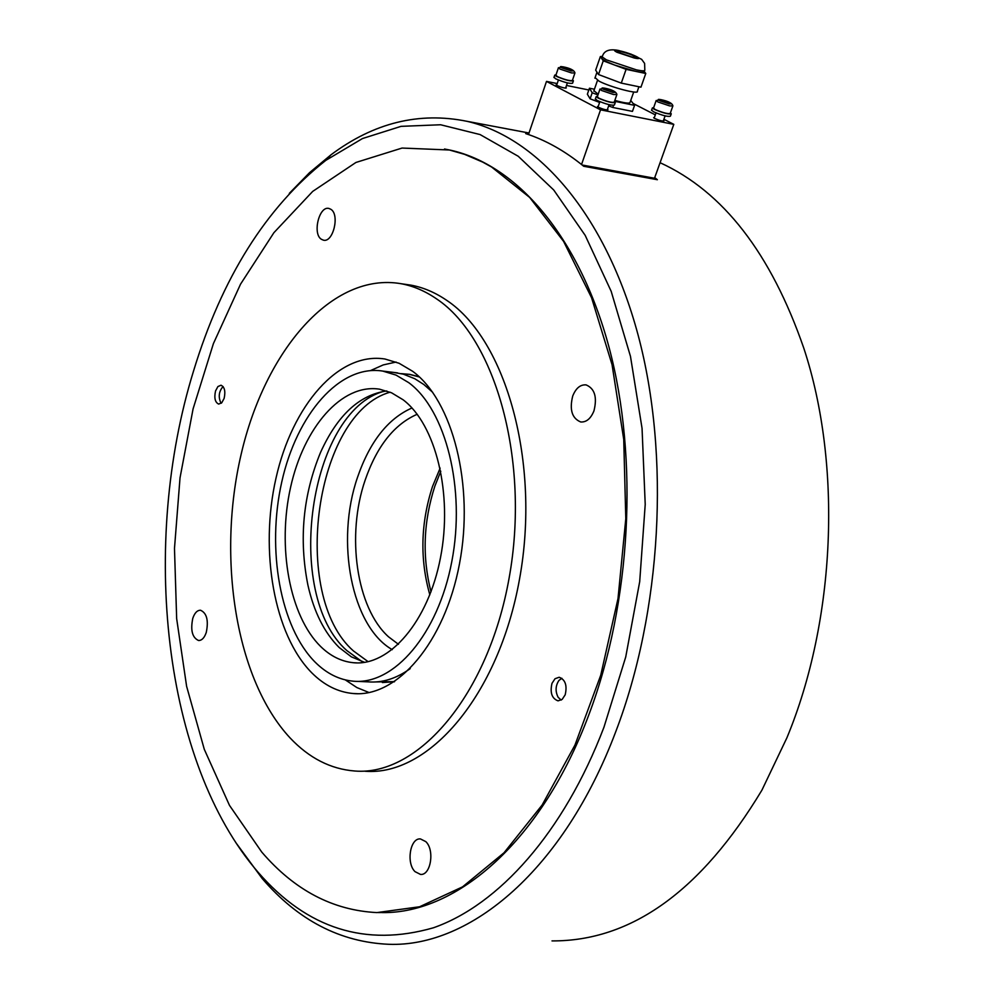 <?xml version="1.0" encoding="UTF-8"?>
<svg xmlns="http://www.w3.org/2000/svg" width="994" height="994" viewBox="0 0 994 994"><rect width="100%" height="100%" fill="white"/><g stroke="black" fill="none" stroke-linecap="round" stroke-linejoin="round"><path stroke-width="1.49" d="M382.367 912.604C457.538 913.548 542.078 840.439 588.995 714.388C631.215 602.563 638.819 458.681 609.073 347.415C579.117 236.075 516.582 164.842 450.642 150.218L444.517 149.001M193.557 370.961C140.316 543.209 162.693 761.988 258.192 872.359C307.221 928.756 365.618 947.232 433.372 927.8C498.553 905.012 563.586 832.922 603.917 727.347L625.723 656.997L639.701 581.676L645.218 504.405L642.049 428.315L630.482 356.399L611.186 291.341L585.18 235.354L553.733 190.003L518.234 156.269L480.077 134.563L440.603 124.759L401.054 126.35L362.499 138.539L325.846 160.345C266.057 207.522 221.96 277.724 193.557 370.961M235.702 842.452L262.205 878.547C298.001 920.258 340.209 942.175 388.828 944.3C470.51 947.307 563.76 869.514 615.659 731.944C661.768 611.397 670.304 455.6 638.136 335.164C605.756 214.605 538.077 137.644 467.031 121.318C419.133 111.589 373.781 122.759 330.977 154.815L309.569 172.633L289.316 193.358M552.005 940.908C631.19 941.293 701.155 891.046 761.913 790.155L786.9 737.809C835.805 619.958 842.166 464.608 803.885 348.422C770.996 253.346 723.06 191.444 660.078 162.705M654.723 177.64L657.369 179.715L583.714 166.271C565.101 151.038 545.756 140.154 525.689 133.594L528.622 134.153M654.537 178.174L657.369 179.715M390.145 392.195C315.011 412.796 289.701 595.133 353.404 650.908L368.14 661.681M384.144 391.238C308.836 411.131 283.054 594.536 346.819 650.561L362.04 661.619M396.084 362.04L383.237 364.922L370.675 370.513M412.597 371.259L399.103 363.282L384.989 359.02C338.544 351.528 292.248 405.465 275.997 478.164C259.484 550.8 273.922 634.681 311.83 672.876C324.23 685.251 338.022 692.135 353.205 693.526C397.004 697.788 444.703 642.783 459.464 563.933C474.536 485.234 452.68 400.445 412.597 371.259M290.099 737.946C309.171 758.149 330.778 769.17 354.908 771.021C418.188 776.227 488.302 695.216 509.09 578.21C530.349 461.39 495.708 338.32 436.739 298.995C425.308 291.118 413.467 286.023 401.216 283.737C332.294 271.623 265.149 350.31 241.144 454.295C216.791 558.28 235.69 679.548 290.099 737.946M364.984 771.245C428.476 776.451 498.764 695.663 519.551 578.98C540.798 462.471 505.996 339.712 446.828 300.424C435.347 292.559 423.469 287.477 411.168 285.179L404.396 284.197M261.733 852.044C294.448 890.189 332.841 910.38 376.925 912.591L419.592 906.764L462.533 886.872L504.02 852.765L542.128 805.016L574.954 745.078L600.736 675.224L618.007 598.55L625.798 518.657L623.735 439.435L612.056 364.686L591.579 297.765L563.586 241.38L529.678 197.446L491.595 167.017L482.711 162.109L464.645 154.368L449.4 149.995L402.061 148.056L355.914 162.469L312.725 191.382L273.909 232.683L240.536 284.172L213.399 343.626L193.084 408.869L180.026 477.828L174.484 548.427L176.659 618.628L186.611 686.32L204.292 749.327L229.477 805.364L261.733 852.044M192.786 618.343C194.65 612.9 197.234 610.204 200.54 610.241C206.814 613.087 208.715 620.492 206.267 632.457C204.404 637.862 201.832 640.546 198.564 640.509C192.277 637.676 190.351 630.283 192.786 618.343M215.549 390.94L217.91 386.554L221.003 385.225C224.607 386.939 225.65 391.325 224.135 398.395L221.761 402.756L218.68 404.086C215.077 402.384 214.021 397.998 215.549 390.94M415.007 871.639C405.974 863.028 410.174 837.693 420.45 838.936L425.792 841.62C434.912 850.044 430.775 875.652 420.499 874.422L415.007 871.639M593.965 410.857C590.771 418.673 586.348 422.363 580.695 421.965C571.997 418.362 569.338 409.727 572.706 396.059C575.874 388.182 580.334 384.454 586.075 384.889C594.723 388.517 597.344 397.178 593.965 410.857M330.828 209.274C339.998 214.58 333.127 242.958 323.398 240.163L321.36 239.268C312.302 233.801 319.161 205.671 328.927 208.454L330.828 209.274M565.188 694.806L562.157 699.403L558.044 700.857C551.881 698.534 549.856 692.694 551.993 683.338L555.037 678.716L559.175 677.262C565.325 679.598 567.326 685.438 565.188 694.806M345.353 679.921L356.871 687.562L369.097 692.557M221.264 403.229L220.767 402.645C218.245 396.929 218.891 391.686 222.706 386.914L223.128 386.604M561.188 700.087L558.156 697.316C555.174 691.402 555.435 685.761 558.963 680.405L561.871 678.281M555.882 75.196L557.348 76.575C564.977 79.781 569.984 81.086 572.37 80.464L574.867 73.183M597.332 96.716L598.91 98.195C606.725 101.512 611.832 102.829 614.217 102.171L616.814 94.741M653.518 108.023L655.195 109.526C662.899 112.769 667.906 114.086 670.192 113.453L672.814 106.134M573.327 81.061L572.594 83.198C569.91 83.894 564.269 82.44 555.671 78.799L554.031 77.259M572.532 79.992L573.426 80.787C570.742 81.483 565.089 80.017 556.491 76.389L554.751 75.122L556.044 74.724M671.174 114.061L670.403 116.199C667.806 116.919 662.178 115.441 653.493 111.775L651.617 110.085M670.366 112.981L671.261 113.788C668.676 114.496 663.035 113.018 654.35 109.352L652.375 107.936L653.692 107.551M615.199 102.792L614.441 104.954C611.745 105.712 606.005 104.221 597.183 100.481L595.406 98.816M614.391 101.674L615.298 102.506C612.615 103.252 606.862 101.748 598.04 98.021L596.164 96.642L597.506 96.232M386.778 390.953C359.43 394.792 337.326 415.33 320.478 452.556C303.021 495.087 298.821 539.245 307.892 585.031C313.93 611.919 324.342 632.731 339.14 647.479L351.342 656.835L364.612 662.352M403.079 399.762L391.561 392.804L379.459 389.163C341.725 383.299 303.791 427.408 290.583 487.296C277.152 547.122 289.465 615.895 320.652 646.51C330.542 656.152 341.489 661.557 353.466 662.725C389.424 666.44 428.302 621.623 440.504 557.609C452.978 493.732 435.72 424.339 403.079 399.762M315.346 662.352C326.74 673.609 339.364 679.884 353.243 681.188C393.91 685.239 438.081 634.334 451.823 561.448C465.863 488.7 445.871 410.062 408.782 382.69L396.047 375.098L382.715 371.073C339.774 364.251 296.808 414.249 281.787 481.841C266.516 549.384 280.122 627.226 315.346 662.352M357.219 681.375L368.252 681.859C382.379 682.99 396.37 678.579 410.224 668.627M432.688 392.319L423.817 384.492L414.746 378.714L403.402 374.179L393.388 372.377M376.154 681.921L394.618 681.611M382.355 682.53L394.332 681.797M419.17 376.763L409.938 374.403L401.601 373.707M419.431 376.999L409.317 374.328L401.303 373.645M632.246 57.056L619.386 52.769L617.547 51.539L621.151 51.638C628.643 53.539 633.538 55.366 635.825 57.143L632.246 57.056M638.918 86.751L637.353 91.212C639.639 94.865 610.403 87.199 599.059 81.173L595.095 77.607M598.189 94.231L593.927 90.665M644.609 70.574L644.274 71.543C644.534 72.637 641.764 72.599 635.961 71.419L614.652 65.07L605.905 61.379L601.805 58.671L601.892 57.925M644.286 71.506L645.777 73.481L626.096 69.344L603.259 60.82L600.364 56.559L602.426 56.409M600.364 56.559L595.667 70.164L598.512 74.538L621.287 83.111L640.956 87.174L645.777 73.481M630.743 100.444L634.57 105.352L614.54 101.251M597.941 94.939L592.213 92.753L589.442 88.218L594.424 89.224M633.712 91.995L630.084 102.345C629.848 103.798 624.766 103.152 614.839 100.394M589.442 88.218L587.367 94.219L590.113 98.816L599.606 102.432M634.57 105.352L632.445 111.39L612.789 107.464L613.509 105.389M592.213 92.753L590.113 98.816M603.259 60.82L598.512 74.538M626.096 69.344L621.287 83.111M608.651 105.886L612.789 107.464M556.839 84.589L556.106 84.813L557.05 85.521C561.759 87.522 564.853 88.317 566.332 87.919L565.822 87.46M598.264 106.308L597.506 106.544L598.525 107.315C603.358 109.377 606.502 110.185 607.98 109.762L607.458 109.29M654.387 117.478L653.642 117.702L654.723 118.485C659.469 120.51 662.563 121.318 663.98 120.908L663.47 120.448M582.186 165.016L654.512 178.237L673.808 124.362L600.538 109.837L546.501 81.396L557.187 83.558M581.54 164.495L600.538 109.837M528.485 134.55L546.501 81.396M566.505 85.459L588.833 89.982M633.377 103.612L655.319 114.869M663.893 119.268L673.808 124.362M558.442 67.667L559.92 69.033L571.538 72.935L574.942 72.947C574.284 70.276 570.32 68.238 563.051 66.822L558.367 67.915L555.808 75.445M563.188 66.871C572.892 69.692 575.551 71.059 571.165 70.972L561.66 67.766C559.585 66.598 560.094 66.3 563.188 66.871M599.991 89.038L601.581 90.491L613.522 94.517L616.901 94.492C616.193 91.721 612.105 89.609 604.625 88.155L599.904 89.286L597.245 96.977M604.762 88.205C614.69 91.088 617.473 92.517 613.124 92.492L603.358 89.211C601.159 87.981 601.631 87.646 604.762 88.205M656.202 100.469L657.879 101.947L669.707 105.923L672.901 105.898C672.366 103.252 668.291 101.152 660.662 99.599L656.115 100.705L653.443 108.259M660.799 99.648C670.565 102.481 673.398 103.91 669.297 103.935L659.631 100.68C657.394 99.45 657.779 99.102 660.799 99.648M411.976 407.987C387.933 418.598 369.793 441.709 357.529 477.294C335.338 541.109 351.404 626.419 392.282 649.666M398.457 644.311L388.517 636.806C356.324 607.893 346.123 535.244 365.133 480.177C376.863 446.244 394.22 424.276 417.194 414.274M440.143 468.112L432.489 486.551C420.661 523.229 419.779 559.336 429.843 594.847M602.227 56.969C603.706 50.793 609.16 48.631 618.591 50.47L630.979 54.111L641.652 59.342L644.621 63.43L644.808 70.015C645.069 71.121 642.298 71.071 636.495 69.891L606.439 59.851L602.227 56.969L601.705 58.497M634.11 57.963L616.939 52.247C613.074 50.197 613.87 49.688 619.312 50.744C631.339 53.216 646.908 60.796 634.11 57.963M258.192 872.359L262.205 878.547M529.007 133.01L467.031 121.318M325.846 160.345L330.977 154.815M387.809 912.455L378.205 912.579M580.695 421.965L581.353 422.04M450.642 150.218L449.4 149.995M411.168 285.179L401.216 283.737M357.48 693.7L353.205 693.526M556.615 85.26L558.392 80.029M565.586 88.143L567.375 82.912M598.015 107.017L599.867 101.699M587.379 166.942L587.69 166.023M607.222 109.999L609.073 104.668M633.812 175.416L634.135 174.522M654.151 118.162L656.015 112.918M643.267 177.143L643.578 176.249M663.234 121.131L665.098 115.876M554.751 75.122L553.931 77.532M652.375 107.936L651.517 110.346M596.164 96.642L595.307 99.102M409.938 374.403L409.317 374.328M397.6 372.899L382.715 371.073M356.97 662.899L353.466 662.725M434.863 486.141C423.382 521.664 422.09 556.901 430.998 591.852M434.974 485.817L440.789 471.243M596.972 72.177L594.897 78.203M597.506 80.328L593.753 91.2"/></g></svg>
